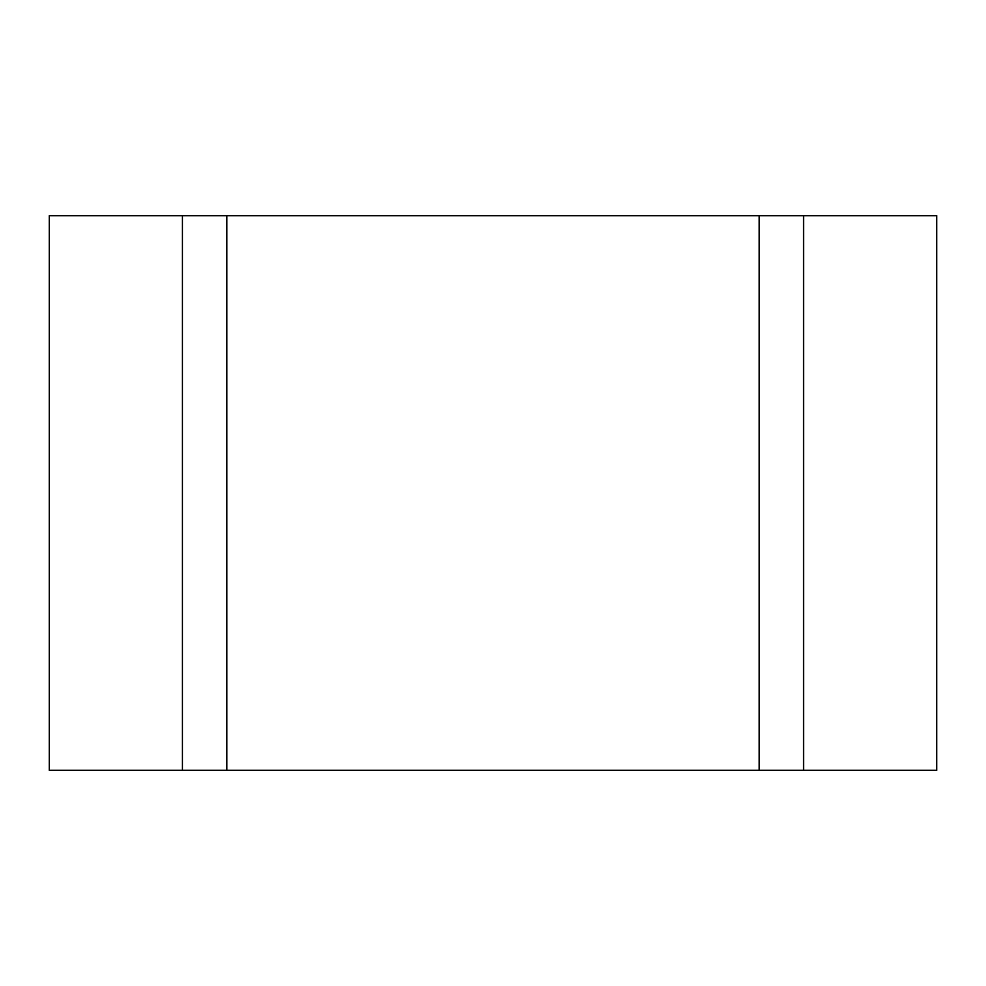 <?xml version="1.0" encoding="UTF-8"?>
<svg xmlns="http://www.w3.org/2000/svg" width="986" height="986" viewBox="0 0 986 986"><rect width="100%" height="100%" fill="white"/><g stroke="black" fill="none" stroke-linecap="round" stroke-linejoin="round"><path stroke-width="1.48" d="M803.59 770.312L49.3 770.312L49.3 215.688L936.7 215.688L936.7 770.312L803.59 770.312L803.59 215.688M182.41 770.312L182.41 215.688M226.78 770.312L226.78 215.688M759.22 770.312L759.22 215.688"/></g></svg>
